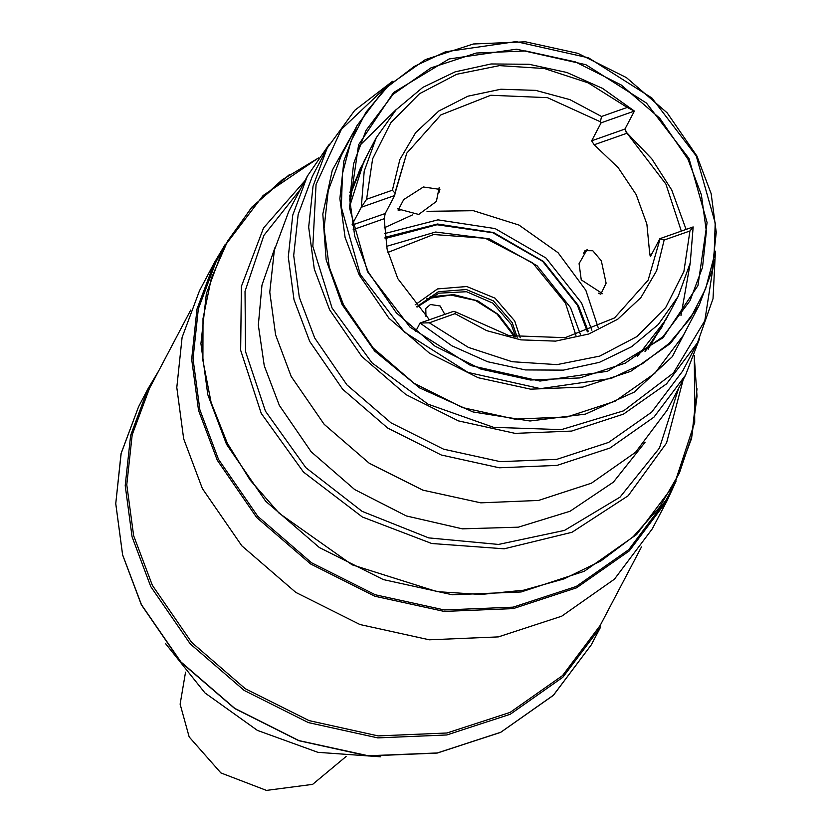 <?xml version="1.0" encoding="UTF-8"?>
<svg xmlns="http://www.w3.org/2000/svg" width="832" height="832" viewBox="0 0 832 832"><rect width="100%" height="100%" fill="white"/><g stroke="black" fill="none" stroke-linecap="round" stroke-linejoin="round"><path stroke-width="1.25" d="M697.029 388.783L691.59 438.339L674.367 484.39L666.401 499.543L628.732 549.64L576.285 586.456L513.178 607.1L444.392 609.939L375.336 594.745L311.459 562.723L257.785 516.391L218.546 459.41L199.846 409.822L193.003 358.831L198.359 308.922L215.654 262.569L223.621 247.416L251.784 207.126L289.526 174.543M274.945 247.645L261.997 285.043L258.378 325.052L264.243 365.799L279.313 405.392L311.137 451.745L354.588 489.57L406.328 515.934L462.374 528.809L518.388 527.218L570.066 511.274L613.413 482.196L645.091 442.239M685.599 375.086L653.983 417.134L609.97 448.032L557.003 465.358L499.273 467.74L441.314 454.99L387.702 428.116L342.659 389.23L309.722 341.401L294.029 299.78L288.278 256.984L292.781 215.103L307.299 176.197L288.818 211.338L274.31 250.245L269.807 292.126L275.548 334.922L291.252 376.532L324.178 424.372L369.231 463.247L422.843 490.131L480.792 502.882L538.533 500.5L591.49 483.174L635.513 452.265L667.129 410.218L685.599 375.086L699.483 338.78M307.299 176.197L329.337 144.175M697.486 342.711L666.546 383.864L623.459 414.107L571.626 431.059L515.122 433.389L458.401 420.919L405.922 394.607L361.837 356.554L329.607 309.743L314.236 269.017L308.62 227.126L313.019 186.129L327.226 148.054L312.343 176.363L298.137 214.438L293.738 255.434L299.354 297.315L314.725 338.042L346.954 384.862L391.04 422.916L443.518 449.218L500.24 461.698L556.743 459.368L608.577 442.416L651.664 412.173L682.604 371.02L697.486 342.711L712.982 298.646L715.458 251.118M327.226 148.054L354.744 110.302L392.486 81.328M386.1 87.09L341.411 129.293L316.025 184.465L312.801 246.376L332.103 308.069L372.029 362.866L427.991 404.175L493.615 427.294L561.434 429.603L623.719 410.821L673.39 373.09L704.777 320.715L714.324 259.646M696.01 311.314L672.298 356.71L634.286 392.028L585.374 414.097L529.963 420.94L473.023 411.954L419.65 387.93L374.639 351.031L342.035 304.564L326.113 259.792L322.774 213.99L332.259 170.227L353.922 131.477M357.011 125.59L341.318 155.459L328.193 190.642L324.116 228.509L329.316 267.218L343.512 304.845L373.287 348.098L414.024 383.261L462.498 407.555L514.904 419.089L567.112 416.936L615.004 401.274L654.815 373.329L683.394 335.306L699.098 305.438L712.223 270.254L716.29 232.388L711.1 193.679L696.904 156.052L667.129 112.798L626.392 77.636L577.907 53.342L525.502 41.808L473.304 43.961L425.412 59.634L385.601 87.568L357.011 125.59L343.886 160.774L339.82 198.65L345.02 237.349L359.206 274.976L388.991 318.23L429.728 353.392L478.202 377.686L530.608 389.22L582.816 387.067L630.708 371.405L670.509 343.46L699.098 305.438M360.214 274.31L404.706 332.301L468.021 372.445L540.498 388.648L611.114 378.435L642.304 363.75L669.115 343.356L690.518 318.032L705.682 288.756L714.022 256.651L715.229 222.945L696.311 155.948L651.82 97.958L588.515 57.803L516.027 41.6L445.411 51.813L414.222 66.498L387.41 86.892L366.007 112.216L350.844 141.492L342.503 173.607L341.297 207.303L360.214 274.31M367.557 271.721L349.471 207.646L358.602 144.716L393.567 92.508L449.041 58.958L516.568 49.192L585.874 64.678L646.412 103.074L688.969 158.527L707.054 222.602L697.923 285.532L662.958 337.75L607.495 371.29L539.958 381.056L470.652 365.57L410.114 327.174L367.557 271.721M368.15 271.825L354.702 236.194L349.794 199.534L353.642 163.675L366.07 130.354L393.141 94.349L430.841 67.881L476.195 53.05L525.637 51.002L575.276 61.922L621.182 84.937L659.766 118.238L687.97 159.203L701.407 194.834L706.326 231.494L702.478 267.363L690.04 300.674L662.969 336.69L625.269 363.147L579.914 377.988L530.473 380.026L480.844 369.106L434.928 346.091L396.354 312.79L368.15 271.825M680.971 315.588L690.123 263.682M686.088 229.393L671.746 190.05L651.737 158.808L625.539 131.435M358.925 146.286L396.5 109.314M349.846 192.452L368.098 153.369M648.086 349.242L669.937 312.052M360.818 167.211L349.783 195.832M362.502 164.112L349.773 196.269M644.987 351.468L664.269 322.754M645.341 351.218L662.657 325.894M637.27 356.512L665.839 319.842L678.153 296.421L690.279 262.964L693.16 226.907L689.936 230.994L664.165 240.074L656.677 270.67L640.827 297.648L617.625 319.238L588.588 334.038L555.62 341.068L520.863 339.893L486.595 330.574L455.042 313.716L456.061 312.135L453.398 311.334L420.077 323.076L451.849 345.758L487.594 361.66L525.439 369.938L563.378 370.157L599.404 362.294L631.634 346.788L658.351 324.428L678.153 296.421M352.196 224.578L361.317 207.251L364.187 171.194L376.314 137.738L364 161.158L349.991 205.483M681.304 231.078L665.954 184.132L627.047 133.214L624.957 129.043L634.4 111.082L627.255 107.453L588.193 82.888L544.482 68.557L499.512 65.593L456.768 74.204L419.567 93.746L390.79 122.678L372.663 158.787L366.59 199.254L392.371 190.174L399.849 159.578L415.698 132.6L438.901 111.01L467.938 96.21L500.906 89.18L535.662 90.355L569.93 99.674L601.484 116.532L600.423 121.815L601.078 122.814L591.635 140.774L624.957 129.043M415.626 331.531L420.077 323.076L429.27 322.795L468.333 347.36L512.044 361.691L557.014 364.655L599.758 356.044L636.958 336.502L665.735 307.57L683.862 271.461L689.936 230.994M429.437 319.779L397.79 278.574L387.046 249.038L384.176 218.754L385.195 213.47L394.638 195.52L395.065 193.211L392.371 190.174M376.314 137.738L396.126 109.72L422.843 87.37L455.073 71.854L491.098 64.002L529.038 64.22L566.873 72.498L602.628 88.39L634.4 111.082L601.078 122.814M591.635 140.774L594.152 144.799L618.218 167.627L636.158 194.626L646.901 224.162L649.771 254.446L651.924 253.698M583.409 253.573L584.979 250.661L592.79 250.702L601.349 260.842L606.06 283.223L600.777 294.174L598.447 293.134M384.197 227.833L412.568 214.895M427.003 211.349L473.429 210.652L519.012 225.046L558.116 252.73L585.874 290.285L598.083 327.434M400.036 210.714L398.143 210.153L403.749 199.576L423.405 187.002L439.93 189.415L439.161 192.098M366.59 199.254L361.317 207.251L394.638 195.52M601.484 116.532L627.255 107.453M664.165 240.074L659.838 238.638L650.395 256.599L649.771 254.446M659.838 238.638L693.16 226.907M429.27 322.795L455.042 313.716M384.571 233.532L437.975 219.887L495.175 228.55L546.052 257.982L581.62 302.994L591.874 330.158M588.328 331.531L578.458 305.614L543.535 261.425L493.584 232.523L437.434 223.995L384.998 237.37M514.478 336.794L513.094 333.882L498.482 314.569L477.786 300.83L453.887 294.611L430.165 296.785M426.878 298.698L450.83 295.048L475.488 300.425L497.058 314.018L512.21 333.715L513.594 336.617M444.798 314.371L440.17 305.978L430.425 304.502L425.776 308.433L426.015 316.576M346.07 756.538L312.614 784.358L266.448 790.4L220.917 772.928L189.155 736.996L180.138 704.184L185.546 672.152M165.703 643.729L205.005 692.973L257.39 730.35L317.886 752.315L380.734 756.777M591.261 644.925L553.426 695.24L500.739 732.222L437.351 752.96L368.254 755.81L298.896 740.553L234.728 708.386L180.814 661.846L141.398 604.604L122.616 554.798L115.742 503.578L121.129 453.45L138.497 406.89L121.098 453.523L115.71 503.703L122.585 554.975L141.378 604.802L180.794 662.043L234.686 708.562L298.823 740.709L368.17 755.945L437.258 753.085L500.656 732.326L553.384 695.302L591.261 644.925L600.694 626.964L562.858 677.279L510.172 714.262L446.794 734.999L377.697 737.849L308.339 722.592L244.171 690.425L190.258 643.885L150.842 586.643L132.059 536.838L125.185 485.618L130.572 435.49L147.94 388.929L158.746 370.812M190.715 310.014L149.458 388.482L132.163 434.834L126.807 484.744L133.65 535.735L152.35 585.322L191.589 642.304L245.263 688.636L309.14 720.658L378.196 735.852L446.982 733.013L510.089 712.369L562.536 675.553L600.205 625.456L641.462 546.978M667.15 500.562L629.314 550.878L576.628 587.86L513.24 608.598L444.153 611.447L374.785 596.19L310.627 564.023L256.714 517.483L217.298 460.242L198.505 410.436L191.641 359.216L197.018 309.088L214.396 262.527L199.514 290.836L182.135 337.397L176.758 387.525L183.633 438.745L202.415 488.55L241.831 545.792L295.745 592.332L359.902 624.499L429.27 639.756L498.358 636.906L561.746 616.169L614.432 579.186L652.267 528.861L667.15 500.562L676.062 481.083M214.396 262.527L225.378 244.15M385.143 238.545L437.039 224.723L492.866 232.804L542.62 261.331L577.377 305.198L587.402 331.864M387.868 252.387L433.555 234.541L485.347 238.264L532.542 262.787L565.417 303.056L575.973 335.379M415.126 304.834L437.518 288.933L466.783 286.51L495.05 298.21L514.738 320.902L520.156 337.792M416.749 306.758L438.339 291.72L466.388 289.557L493.418 300.841L512.242 322.577L517.202 337.303M515.736 337.033L511.212 324.522L492.877 303.139L466.513 291.71L438.88 293.155L417.05 307.112M694.221 355.732L696.956 396.292L691.933 435.874L679.328 473.242L659.516 507.218L633.142 536.744L601.006 560.893L564.138 578.916L523.671 590.242L480.886 594.516L437.122 591.614L352.092 564.834L279.167 513.24L250.162 480.033L227.396 443.227L211.12 402.459L202.883 360.433L202.956 318.562L211.338 278.252L227.739 240.864L251.618 207.667L282.162 179.774L318.344 158.122M694.273 355.607L694.751 422.375L674.367 484.39L636.698 534.487L584.251 571.303L521.144 591.947L452.358 594.786L383.302 579.592L319.426 547.57L265.751 501.238L226.512 444.246L207.813 394.67L200.97 343.668L206.326 293.769L223.621 247.416L263.151 195.468L318.427 158.018M683.166 379.704L666.546 443.019L628.139 495.747L572.031 532.303L504.15 548.808L431.704 543.514L362.346 516.994L303.451 472.046L261.248 413.431L240.625 350.251L241.426 286.374L263.557 227.999L304.866 180.825M678.746 388.128L659.495 448.001L620.069 497.078L564.502 530.358L498.451 544.44L428.636 537.909L362.17 511.41L305.833 467.657L265.366 411.102L245.534 351.634L245.034 291.304L263.89 235.508L300.435 189.249M353.184 229.663L384.176 218.754M352.29 225.066L385.195 213.47M594.152 144.799L627.047 133.214M395.075 192.348L406.702 153.213L440.866 114.951L490.818 95.243L547.446 97.687L600.423 121.815M659.974 239.179L648.18 280.166L614.515 317.959L565.178 337.657L508.966 335.618L456.061 312.135M386.485 246.418L435.666 231.982L489.154 238.836L537.066 265.71L570.502 307.622L580.299 334.183M395.065 193.211L406.702 153.213M587.226 249.402L579.03 263.619L581.298 279.874L602.618 293.686M397.561 208.842L418.756 214.49L436.374 201.427L439.171 187.387M138.497 406.89L147.94 388.929"/></g></svg>
